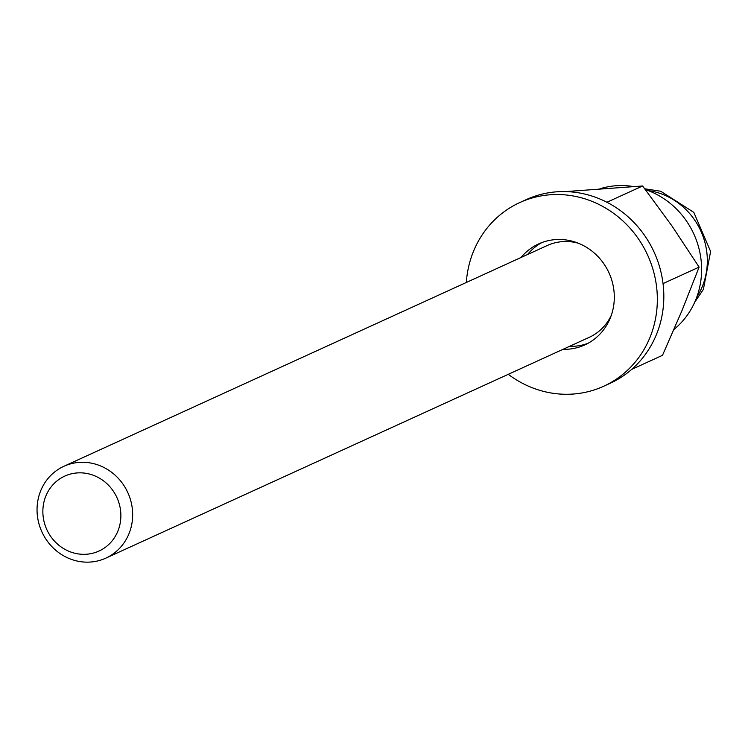 <?xml version="1.0" encoding="UTF-8"?>
<svg xmlns="http://www.w3.org/2000/svg" width="748" height="748" viewBox="0 0 748 748"><rect width="100%" height="100%" fill="white"/><g stroke="black" fill="none" stroke-linecap="round" stroke-linejoin="round"><path stroke-width="1.12" d="M663.037 283.586L699.118 267.101L681.952 310.691L662.494 355.328L631.649 369.409M606.927 202.269L642.597 185.981L672.003 226.018L699.118 267.101M648.142 190.562A68.152 63.767 65.5 0 1 696.79 297.087M674.013 329.391A80.775 75.576 -114.5 0 0 701.035 259.678A80.775 75.576 -114.5 0 0 645.337 189.553M633.247 186.532A80.775 75.576 -114.5 0 0 599.877 188.795M527.546 254.516A55.53 51.958 65.5 0 1 541.954 242.53M587.984 343.323A55.53 51.958 65.5 0 1 569.499 346.361M521.066 257.48A55.53 51.958 65.5 0 1 538.654 243.895A55.53 51.958 65.5 0 1 608.984 272.824A55.53 51.958 65.5 0 1 584.796 344.921A55.53 51.958 65.5 0 1 563.01 349.316M466.331 282.473A100.971 94.472 65.5 0 1 519.776 202.558A100.971 94.472 65.5 0 1 647.656 255.161A100.971 94.472 65.5 0 1 603.673 386.249A100.971 94.472 65.5 0 1 508.285 374.318M519.776 202.558L526.265 199.604A100.971 94.472 65.5 0 1 654.145 252.198A100.971 94.472 65.5 0 1 610.162 383.285L603.673 386.249M63.879 466.294A50.481 47.236 65.5 0 1 127.814 492.586A50.481 47.236 65.5 0 1 105.823 558.139A50.481 47.236 65.5 0 1 37.4 515.821A50.481 47.236 65.5 0 1 63.879 466.294L547.237 245.522A50.481 47.236 65.5 0 1 578.41 243.25M611.312 315.291A50.481 47.236 65.5 0 1 589.181 337.367L105.823 558.139M565.703 191.591L642.597 185.981M43.15 516.522A41.196 38.541 65.5 0 1 97.09 476.906A41.196 38.541 65.5 0 1 105.365 547.302A41.196 38.541 65.5 0 1 43.15 516.522M644.748 188.786L660.727 191.254L693.807 212.367L710.6 251.44L703.391 289.401L694.686 302.295"/></g></svg>
